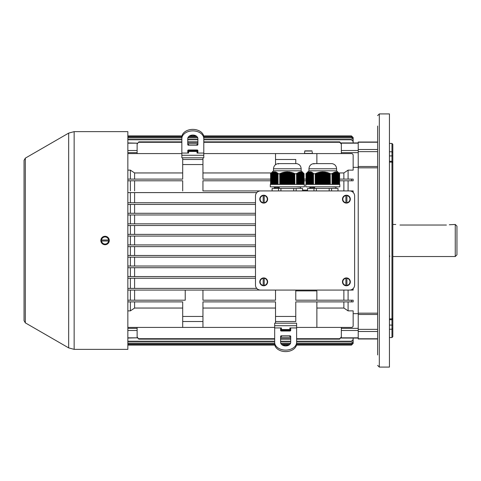 <?xml version="1.0" encoding="UTF-8"?>
<svg xmlns="http://www.w3.org/2000/svg" width="481" height="481" viewBox="0 0 481 481"><rect width="100%" height="100%" fill="white"/><g stroke="black" fill="none" stroke-linecap="round" stroke-linejoin="round"><path stroke-width="0.72" d="M25.319 158.141L25.319 322.859L24.05 320.665L24.05 160.335L25.319 158.141L68.669 133.111L74.152 131.644L127.844 131.644L127.844 349.356L74.152 349.356L68.669 347.889L68.669 133.111M264.213 202.916L264.213 195.388A3.8 3.8 0 0 0 263.197 195.388L263.197 202.916A3.8 3.8 0 0 0 264.213 202.916L264.213 202.669A3.553 3.553 0 0 0 264.213 195.629L264.213 195.388M259.776 199.152A3.932 3.932 0 0 0 264.243 203.048A3.932 3.932 0 0 0 267.622 198.791A3.932 3.932 0 0 0 263.528 195.22A3.932 3.932 0 0 0 259.776 199.152M263.197 195.388L263.197 195.629A3.553 3.553 0 0 0 263.197 202.669L263.197 202.916M264.213 285.612L264.213 278.084A3.8 3.8 0 0 0 263.197 278.084L263.197 285.612A3.8 3.8 0 0 0 264.213 285.612L264.213 285.371A3.553 3.553 0 0 0 264.213 278.331L264.213 278.084M259.776 281.848A3.932 3.932 0 0 0 264.243 285.744A3.932 3.932 0 0 0 267.622 281.493A3.932 3.932 0 0 0 263.528 277.922A3.932 3.932 0 0 0 259.776 281.848M263.197 278.084L263.197 278.331A3.553 3.553 0 0 0 263.197 285.371L263.197 285.612M345.899 285.612L345.899 278.084A3.8 3.8 0 0 1 346.909 278.084L346.909 285.612A3.8 3.8 0 0 1 345.899 285.612L345.899 285.371A3.553 3.553 0 0 1 345.899 278.331L345.899 278.084M350.336 281.848A3.932 3.932 0 0 1 345.869 285.744A3.932 3.932 0 0 1 342.49 281.493A3.932 3.932 0 0 1 346.585 277.922A3.932 3.932 0 0 1 350.336 281.848M346.909 278.084L346.909 278.331A3.553 3.553 0 0 1 346.909 285.371L346.909 285.612M354.629 285.017L354.629 195.983A5.063 5.063 0 0 0 349.567 190.921L260.54 190.921A5.063 5.063 0 0 0 255.477 195.983L255.477 285.017A5.063 5.063 0 0 0 260.54 290.079L349.567 290.079A5.063 5.063 0 0 0 354.629 285.017M345.899 202.916L345.899 195.388A3.8 3.8 0 0 1 346.909 195.388L346.909 202.916A3.8 3.8 0 0 1 345.899 202.916L345.899 202.669A3.553 3.553 0 0 1 345.899 195.629L345.899 195.388M350.336 199.152A3.932 3.932 0 0 1 345.869 203.048A3.932 3.932 0 0 1 342.49 198.791A3.932 3.932 0 0 1 346.585 195.22A3.932 3.932 0 0 1 350.336 199.152M346.909 195.388L346.909 195.629A3.553 3.553 0 0 1 346.909 202.669L346.909 202.916M274.675 343.849A10.973 7.756 0 0 0 285.648 351.605A10.973 7.756 0 0 0 296.615 343.849L296.615 342.358A10.973 7.756 180 0 1 285.648 350.114A10.973 7.756 180 0 1 274.675 342.358L274.675 343.849M289.869 335.792L281.427 335.792A0.842 0.595 0 0 0 280.585 336.387L280.585 342.358A5.063 3.577 0 0 0 285.648 345.935A5.063 3.577 0 0 0 290.71 342.358L290.71 336.387A0.842 0.595 0 0 0 289.869 335.792L289.869 337.283A0.842 0.595 180 0 1 290.71 337.878M289.869 337.283L281.427 337.283L281.427 335.792M280.585 337.878A0.842 0.595 180 0 1 281.427 337.283M296.615 325.727L274.675 325.727L274.675 323.196L296.615 323.196L296.615 342.358M296.615 327.94L289.869 327.94L289.869 329.527L290.71 329.984M280.585 329.984L281.427 329.527L281.427 327.94L280.585 328.547L280.585 330.423A0.842 0.595 0 0 0 281.427 331.018L289.869 331.018A0.842 0.595 0 0 0 290.71 330.423L290.71 328.547L289.869 327.94M281.427 327.94L274.675 327.94L274.675 342.358M289.869 329.527L281.427 329.527M274.675 325.727L274.675 327.94M280.585 330.2L290.71 330.2M280.754 330.2L290.692 330.327L282.479 330.327L282.479 331.018M282.479 330.327L280.585 330.327M288.81 330.327L288.81 331.018M187.758 150.8L197.883 150.8M197.883 151.473L187.758 151.473M189.652 150.673L197.871 150.673L189.652 150.673L189.652 149.982M195.989 150.673L195.989 149.982M181.854 137.151A10.973 7.756 0 0 1 192.821 129.395A10.973 7.756 0 0 1 203.794 137.151L203.794 138.642A10.973 7.756 180 0 0 192.821 130.886A10.973 7.756 180 0 0 181.854 138.642L181.854 137.151M187.758 143.122A0.842 0.595 180 0 0 188.6 143.717L188.6 145.208A0.842 0.595 0 0 1 187.758 144.613L187.758 138.642A5.063 3.577 0 0 1 192.821 135.065A5.063 3.577 0 0 1 197.883 138.642L197.883 144.613A0.842 0.595 0 0 1 197.042 145.208L188.6 145.208M197.042 145.208L197.042 143.717L188.6 143.717M197.042 143.717A0.842 0.595 180 0 0 197.883 143.122M203.794 155.273L181.854 155.273L181.854 157.804L203.794 157.804L203.794 138.642M187.758 151.016L188.6 151.473L188.6 153.06L181.854 153.06L181.854 138.642M188.6 153.06L187.758 152.453L187.758 150.577A0.842 0.595 0 0 1 188.6 149.982L197.042 149.982A0.842 0.595 0 0 1 197.883 150.577L197.883 152.453L197.042 153.06L197.042 151.473L197.883 151.016M203.794 153.06L197.042 153.06M197.042 151.473L188.6 151.473L197.042 151.473M181.854 155.273L181.854 153.06M311.953 150.884L304.912 150.884L304.665 151.894L304.912 150.884L311.953 150.884M304.665 151.894L304.497 153.415L312.361 153.415L312.199 151.894M108.826 239.995L101.293 239.995A3.8 3.8 0 0 0 101.293 241.005L108.826 241.005A3.8 3.8 0 0 0 108.826 239.995L108.58 239.995A3.553 3.553 0 0 0 101.539 239.995L101.293 239.995M105.062 244.432A3.932 3.932 0 0 0 108.959 239.965A3.932 3.932 0 0 0 104.702 236.586A3.932 3.932 0 0 0 101.13 240.68A3.932 3.932 0 0 0 105.062 244.432M101.293 241.005L101.539 241.005A3.553 3.553 0 0 0 108.58 241.005L108.826 241.005M105.062 244.721A4.221 4.221 0 0 1 100.842 240.5A4.221 4.221 0 0 1 105.062 236.279A4.221 4.221 0 0 1 109.277 240.5A4.221 4.221 0 0 1 105.062 244.721M181.854 153.583L127.844 153.583M316.871 163.618L316.871 153.583L203.794 153.583M343.873 179.106L343.873 172.95L348.094 170.13L353.156 170.13L353.156 155.273A1.69 1.69 0 0 0 351.467 153.583L316.871 153.583M348.094 301.894L348.094 310.87L353.156 310.87L353.156 325.727A1.69 1.69 0 0 1 351.467 327.417L296.615 327.417M274.675 327.417L127.844 327.417M275.523 308.05L202.946 308.05M182.696 308.05L134.596 308.05L134.596 301.894M271.35 172.95L202.946 172.95M343.873 172.95L338.756 172.95M302.549 190.121L307.563 190.121M343.873 190.921L343.873 180.796M270.538 180.796L202.946 180.796L202.946 190.921L272.12 190.921L272.12 188.432L278.523 188.432L278.523 190.921M202.946 290.079L275.523 290.079L275.523 300.204L202.946 300.204L202.946 290.079L127.844 290.079L260.54 290.079M316.871 300.204L316.871 290.879L295.773 290.879M343.873 300.204L343.873 290.079M127.844 330.495L137.127 330.495L137.127 337.397L138.817 339.135L137.127 336.959L137.127 337.836L127.844 337.836M358.219 330.495L341.342 330.495L341.342 336.959L339.652 338.708L296.615 338.708M290.71 338.708L280.585 338.708M274.675 338.708L138.817 338.708M134.596 308.05L130.375 310.87L127.844 310.87M349.573 290.079L353.156 290.079L353.156 288.588M351.906 290.079L348.094 290.079L348.094 300.204M348.094 180.796L348.094 190.921L351.906 190.921M349.573 190.921L353.156 190.921L353.156 192.412M202.946 190.921L260.54 190.921M304.13 179.106L305.982 179.106M339.574 179.106L353.156 179.106L353.156 180.796L351.467 180.796L351.467 179.106M202.946 164.55L182.696 164.55L182.696 159.488L202.946 159.488L202.946 179.106L270.538 179.106M304.13 180.796L305.982 180.796M339.574 180.796L351.467 180.796M202.946 316.45L202.946 321.512L182.696 321.512L182.696 316.45L202.946 316.45L202.946 301.894L275.523 301.894L275.523 321.512L295.773 321.512L295.773 316.45L275.523 316.45M351.467 301.894L353.156 301.894L353.156 300.204L351.467 300.204L351.467 301.894L295.773 301.894L295.773 316.45M295.773 290.079L295.773 300.204L351.467 300.204M353.156 138.306L351.467 136.616L353.156 138.167L353.156 142.947L353.156 137.65L351.467 135.913L203.649 135.913M196.098 135.913L189.544 135.913M181.992 135.913L127.844 135.913M211.387 136.472L211.387 136.021L203.661 135.961M196.176 135.961L189.466 135.961M181.98 135.961L127.844 135.961M211.387 136.021L351.467 135.961M205.627 344.528L205.627 345.039L127.844 345.039M274.819 345.087L127.844 345.087M353.156 343.35L351.467 345.087L353.156 343.398L353.156 338.053L353.156 343.35L351.467 345.087L296.476 345.087M288.925 345.087L282.365 345.087M351.467 345.039L296.488 345.039M289.003 345.039L282.293 345.039M274.807 345.039L272.841 345.039L272.841 344.528M264.694 344.528L264.694 345.039L272.841 345.039M264.694 345.039L213.774 345.039L213.774 344.528M205.627 345.039L213.774 345.039M353.156 141.486L351.467 139.767L353.156 141.155L353.156 142.947L353.156 137.602L351.467 135.913L353.156 137.65M272.841 136.472L272.841 135.961M264.694 135.961L264.694 136.472M213.774 136.472L213.774 135.961M348.094 310.87L343.873 308.05L316.871 308.05M343.873 308.05L343.873 301.894M134.596 266.029L134.596 257.167M134.596 234.379L134.596 225.523M182.696 172.95L134.596 172.95L134.596 179.106M134.596 276.575L134.596 267.713M134.596 213.287L134.596 204.425M134.596 288.39L134.596 278.265M134.596 202.735L134.596 192.61M134.596 223.833L134.596 214.971M134.596 255.477L134.596 246.621M134.596 190.921L134.596 180.796M134.596 300.204L134.596 290.079M353.156 313.666L358.219 313.666L358.219 167.334L353.156 167.334M348.094 179.106L348.094 170.13M134.596 244.931L134.596 236.069M358.219 338.053L341.342 338.053L341.342 336.959L339.652 339.135L296.615 339.135M358.219 142.947L341.342 142.947L341.342 144.041L339.652 142.292L203.794 142.292M339.652 142.292L339.652 141.865L341.342 143.603L341.342 152.645L358.219 152.645L358.219 167.334M341.342 330.495L341.342 328.355L358.219 328.355L358.219 313.666M341.342 328.355L341.342 327.417M341.342 152.645L341.342 153.583M290.71 339.135L280.585 339.135M274.675 339.135L138.817 339.135M351.467 136.472L203.752 136.472M196.849 136.472L188.792 136.472M181.896 136.472L127.844 136.472M351.467 136.616L203.764 136.616M196.994 136.616L188.648 136.616M181.878 136.616L127.844 136.616M351.467 139.767L203.794 139.767M197.883 139.767L187.758 139.767M181.854 139.767L127.844 139.767M351.467 139.436L203.794 139.436M197.883 139.436L187.758 139.436M181.854 139.436L127.844 139.436M205.627 135.961L205.627 136.472M264.694 135.913L213.774 135.913M353.156 142.947L353.156 139.58L351.467 137.879L203.794 137.879M351.467 137.879L353.156 139.58M351.467 137.644L203.794 137.644M197.685 137.644L187.963 137.644M181.854 137.644L127.844 137.644M197.769 137.879L187.879 137.879M181.854 137.879L127.844 137.879M264.694 345.087L213.774 345.087M353.156 339.514L351.467 341.233L353.156 339.845L353.156 338.053L353.156 341.42L351.467 343.121L296.615 343.121M351.467 343.121L353.156 341.42M290.59 343.121L280.7 343.121M274.675 343.121L127.844 343.121M351.467 343.356L296.615 343.356M290.506 343.356L280.784 343.356M274.675 343.356L127.844 343.356M351.467 341.233L296.615 341.233M290.71 341.233L280.585 341.233M274.675 341.233L127.844 341.233M351.467 341.564L296.615 341.564M290.71 341.564L280.585 341.564M274.675 341.564L127.844 341.564M353.156 338.053L353.156 342.694L351.467 344.384L296.591 344.384M351.467 344.384L353.156 342.694M289.815 344.384L281.475 344.384M274.705 344.384L127.844 344.384M351.467 344.528L296.573 344.528M289.676 344.528L281.619 344.528M274.717 344.528L127.844 344.528M127.844 170.13L130.375 170.13L134.596 172.95M339.652 141.865L203.794 141.865M197.883 141.865L187.758 141.865M181.854 141.865L138.817 141.865L137.127 144.041L138.817 141.865M197.883 142.292L187.758 142.292M181.854 142.292L138.817 142.292M127.844 150.505L137.127 150.505L137.127 143.164L127.844 143.164M130.375 192.61L130.375 202.735L127.844 202.735L255.477 202.735M127.844 204.425L255.477 204.425M127.844 276.575L255.477 276.575M130.375 288.39L130.375 278.265L127.844 278.265L255.477 278.265M127.844 225.523L255.477 225.523M255.477 223.833L127.844 223.833L130.375 223.833L130.375 214.971M127.844 246.621L255.477 246.621M127.844 244.931L255.477 244.931M127.844 214.971L255.477 214.971M255.477 213.287L127.844 213.287L130.375 213.287L130.375 204.425M130.375 276.575L130.375 267.713L127.844 267.713L255.477 267.713M127.844 266.029L255.477 266.029M127.844 236.069L255.477 236.069M127.844 234.379L255.477 234.379M130.375 266.029L130.375 257.167L127.844 257.167L255.477 257.167M127.844 255.477L255.477 255.477M127.844 288.39L256.77 288.39M127.844 192.61L256.77 192.61M127.844 180.796L182.696 180.796L182.696 190.921M182.696 164.55L182.696 179.106L127.844 179.106M127.844 300.204L185.227 300.204L185.227 290.079M127.844 301.894L182.696 301.894L182.696 316.45M137.127 330.495L137.127 327.417M137.127 150.505L137.127 153.583M127.844 142.947L137.127 143.164M127.844 338.053L137.127 337.836M130.375 244.931L130.375 236.069M130.375 234.379L130.375 225.523M130.375 255.477L130.375 246.621M130.375 179.106L130.375 170.13M130.375 190.921L130.375 180.796M130.375 310.87L130.375 301.894M130.375 300.204L130.375 290.079M316.871 301.894L316.871 327.417M275.523 323.196L275.523 321.512M202.946 327.417L202.946 321.512M182.696 327.417L182.696 321.512M182.696 157.804L182.696 159.488M202.946 157.804L202.946 159.488M275.523 164.55L275.523 159.488L295.773 159.488L295.773 163.618M275.523 153.583L275.523 159.488M455.26 224.465L455.26 256.535L456.95 254.846L456.95 226.154L455.26 224.465L449.35 224.753M399.988 225.03C394.546 224.417 394.546 224.417 399.988 225.03C394.546 224.417 394.546 224.417 399.988 225.03L446.404 225.03C451.845 224.417 451.845 224.417 446.404 225.03M395.773 224.465L392.815 224.465M377.627 126.046L377.627 354.954M377.627 313.233L377.627 336.574M377.627 168.572L377.627 167.767M377.627 174.94L377.627 183.051M377.627 232.425L377.627 249.248M377.627 167.833L358.219 167.833L358.219 313.167L377.627 313.167L377.627 297.949M389.442 337.542L391.973 337.542L391.973 143.458L389.442 143.458M377.627 115.608L379.317 113.919L389.442 113.919L389.442 367.081L379.317 367.081L377.627 365.392M391.973 143.458L392.815 144.3L392.815 336.7L391.973 337.542M358.219 167.833L358.219 142.027L377.627 142.027M358.219 313.167L358.219 338.973L377.627 338.973M339.814 184.427L305.742 184.427L305.742 186.832L339.814 186.832L339.814 184.427M336.604 168.789C336.381 165.927 334.86 164.201 332.046 163.618L313.51 163.618C310.69 164.201 309.175 165.927 308.946 168.789L336.604 168.789L336.604 170.797L339.598 173.791L339.574 184.427M308.946 168.789L308.946 170.797L336.604 170.797M313.468 184.427L313.468 173.731L313.54 184.427M336.52 184.427L336.321 171.867L336.496 184.427M328.186 184.427L328.186 172.944L327.387 172.499L327.387 184.427M327.789 184.427L327.789 172.625M333.291 172.811L333.086 184.427M334.091 184.427L334.091 172.378L333.892 184.427M312.061 184.427L311.862 172.577L311.862 184.427M325.781 184.427L325.781 172.3L324.982 171.964L324.982 184.427M325.384 184.427L325.384 172.024M338.901 184.427L338.702 173.082L338.702 184.427M332.888 184.427L332.888 173.082L332.69 184.427M309.656 184.427L309.656 172L309.457 184.427M316.161 184.427L316.161 173.208L315.764 173.557L315.764 184.427M332.485 184.427L332.485 173.388L332.287 184.427M333.688 184.427L333.688 172.577L333.489 184.427M308.453 184.427L308.453 172.222L308.255 184.427M321.777 184.427L321.777 171.831L321.374 172.066L321.374 184.427M334.89 184.427L334.89 172.108L334.692 184.427M307.251 184.427L307.052 172.944L307.63 172.499L307.455 184.427M307.052 184.427L307.227 172.757L306.854 173.082L306.854 184.427M308.056 184.427L308.056 172.378L307.852 184.427L307.654 172.577L307.654 184.427M324.579 184.427L324.579 172.108L324.982 172.162M336.297 184.427L336.297 172.036L335.918 171.813L336.093 184.427M311.664 184.427L311.435 172.102L311.261 184.427M312.866 184.427L312.638 172.757L312.464 184.427M337.325 184.427L337.121 172.102L337.295 184.427M330.194 184.427L330.194 173.731L330.333 184.427M338.498 184.427L338.299 172.811L338.299 184.427M313.263 184.427L313.065 173.388L313.065 184.427M323.376 184.427L323.376 172.012L322.577 171.801M322.979 184.427L322.979 171.801M337.722 184.427L337.524 172.282L337.698 184.427M326.984 184.427L326.984 172.577L327.387 172.691M337.097 184.427L336.922 172.024M310.059 184.427L309.86 172L309.86 184.427M329.792 184.427L329.792 173.557L328.992 173.046L328.992 184.427M329.389 184.427L329.389 173.208M322.577 184.427L322.577 172L322.174 172.012L322.174 184.427M335.293 184.427L335.293 172.036L335.095 184.427M310.461 184.427L310.257 172.036M338.101 172.691L338.101 184.427L338.101 172.691M326.587 184.427L326.587 172.475L325.781 172.3M326.184 184.427L326.184 172.186M320.172 184.427L320.172 172.024L319.769 172.3L319.769 184.427M312.265 184.427L312.464 172.944M317.767 184.427L317.767 172.625L317.364 172.944L317.364 184.427M319.372 184.427L319.372 172.186L318.969 172.475L318.969 184.427M336.694 184.427L336.52 171.909M308.856 184.427L308.856 172.108L308.658 184.427M311.063 184.427L311.261 172.3M328.589 184.427L328.589 173.082L328.992 173.232M339.502 184.427L339.574 173.791M306.451 184.427L306.451 173.388L306.253 184.427M318.566 184.427L318.566 172.384L318.169 172.691L318.169 184.427M335.894 184.427L336.093 172.012M337.896 184.427L337.722 172.384M306.451 173.388L306.824 173.046L306.625 184.427L306.854 173.082M309.259 184.427L309.055 172.066M320.971 184.427L320.971 171.909L320.574 172.162L320.574 184.427M339.099 184.427L339.099 173.388L339.327 184.427L339.129 173.376L339.502 173.731M316.967 184.427L316.967 172.895L316.564 173.232L316.564 184.427M335.696 172L335.491 184.427M310.858 184.427L310.66 172.108L310.66 184.427M324.182 184.427L324.182 172.066L323.376 172.012M323.779 184.427L323.779 171.831M337.5 184.427L337.325 172.186M334.493 172.222L334.289 184.427M309.433 184.427L309.632 171.813L309.259 172.036M308.628 184.427L308.832 171.964L308.453 172.222M305.982 184.427L306.253 173.557M312.662 173.082L312.638 172.757M315.223 184.427L315.223 173.791L313.54 173.791M315.223 173.791L315.362 184.427M315.764 173.557L315.362 173.551M316.564 173.232L316.161 173.208M317.364 172.944L316.967 172.895M318.169 172.691L317.767 172.625M318.969 172.475L318.566 172.384M319.769 172.3L319.372 172.186M320.574 172.162L320.172 172.024M321.374 172.066L320.971 171.909M322.174 172.012L321.777 171.831M324.579 171.909L324.182 172.066M326.984 172.384L326.587 172.475M328.589 172.895L328.186 172.944M330.194 173.551L329.792 173.557M332.016 184.427L332.016 173.791L330.333 173.791M332.515 184.427L332.485 173.388M332.912 184.427L332.888 173.082M333.718 184.427L333.688 172.577M334.115 184.427L334.091 172.378M334.92 184.427L334.89 172.108M335.317 184.427L335.491 172.012M338.528 184.427L338.498 172.944M338.925 184.427L338.901 173.232M306.048 184.427L306.048 173.731M332.112 173.376L332.112 184.427L332.088 173.731M310.636 184.427L310.636 171.867M306.223 184.427L306.223 173.551M311.033 184.427L311.033 171.964M312.235 184.427L312.235 172.499M309.83 184.427L309.83 171.801M307.425 184.427L307.425 172.625M313.041 184.427L313.041 173.046M336.123 184.427L336.123 171.831M307.028 184.427L307.028 172.895M308.231 184.427L308.231 172.186M311.838 184.427L311.838 172.282M313.438 184.427L313.438 173.376M331.649 186.838L335.997 187.103L336.003 188.432M309.548 188.432L309.548 188.107L314.652 188.396L314.652 187.446L309.554 187.157L309.548 186.832M331.583 190.921L331.583 188.432L337.987 188.432L337.987 190.921M307.563 190.921L307.563 188.432L313.967 188.432L313.967 190.921M316.372 190.921L316.372 188.432L313.967 188.432M316.372 188.432L329.178 188.432L329.178 190.921M331.583 188.432L329.178 188.432M296.206 186.838L300.553 187.103L300.559 188.432M274.104 188.432L274.104 188.107L279.208 188.396L279.208 187.446L274.11 187.157L274.104 186.832M296.146 190.921L296.146 188.432L302.549 188.432L302.549 190.921M280.928 190.921L280.928 188.432L278.523 188.432M280.928 188.432L293.741 188.432L293.741 190.921M296.146 188.432L293.741 188.432M304.371 184.427L270.298 184.427L270.298 186.832L304.371 186.832L304.371 184.427M301.16 168.789C300.938 165.927 299.416 164.201 296.603 163.618L278.066 163.618C275.252 164.201 273.731 165.927 273.503 168.789L301.16 168.789L301.16 170.797L304.16 173.791M273.503 168.789L273.503 170.797L301.16 170.797M278.024 184.427L278.024 173.731L278.096 184.427M301.082 184.427L300.878 171.867L301.052 184.427M292.743 184.427L292.743 172.944L291.943 172.499L291.943 184.427M292.346 184.427L292.346 172.625M297.847 172.811L297.649 184.427M298.647 184.427L298.647 172.378L298.448 184.427M276.623 184.427L276.419 172.577L276.419 184.427M290.338 184.427L290.338 172.3L289.538 171.964L289.538 184.427M289.941 184.427L289.941 172.024M303.457 184.427L303.258 173.082L303.258 184.427M297.444 184.427L297.444 173.082L297.246 184.427M274.218 184.427L274.218 172L274.014 184.427M280.718 184.427L280.718 173.208L280.321 173.557L280.321 184.427M297.048 184.427L297.048 173.388L296.843 184.427M298.25 184.427L298.25 172.577L298.046 184.427M273.016 184.427L273.016 172.222L272.811 184.427M286.333 184.427L286.333 171.831L285.93 172.066L285.93 184.427M299.453 184.427L299.453 172.108L299.248 184.427M271.813 184.427L271.609 172.944L272.186 172.499L272.012 184.427M271.609 184.427L271.783 172.757L271.41 173.082L271.41 184.427M272.613 184.427L272.613 172.378L272.414 184.427M289.135 184.427L289.135 172.108L289.538 172.162M300.853 184.427L300.853 172.036L300.481 171.813L300.655 184.427M276.22 184.427L276.022 172.378L276.022 184.427M277.423 184.427L277.224 173.082L277.224 184.427M301.882 184.427L301.683 172.102L301.858 184.427M294.751 184.427L294.751 173.731L294.889 184.427M303.06 184.427L302.856 172.811L302.856 184.427M277.826 184.427L277.621 173.388L277.621 184.427M272.21 184.427L272.414 172.475M287.933 184.427L287.933 172.012L287.133 171.801M287.536 184.427L287.536 171.801M302.284 184.427L302.08 172.282L302.254 184.427M291.54 184.427L291.54 172.577L291.943 172.691M301.653 184.427L301.479 172.024M274.615 184.427L274.417 172L274.417 184.427M294.348 184.427L294.348 173.557L293.548 173.046L293.548 184.427M293.945 184.427L293.945 173.208M287.133 184.427L287.133 172L286.73 172.012L286.73 184.427M299.849 184.427L299.849 172.036L299.651 184.427M275.018 184.427L274.819 172.036L274.819 184.427M302.657 172.691L302.657 184.427L302.657 172.691M291.143 184.427L291.143 172.475L290.338 172.3M290.74 184.427L290.74 172.186M284.728 184.427L284.728 172.024L284.325 172.3L284.325 184.427M277.02 184.427L276.822 172.811L276.822 184.427M282.323 184.427L282.323 172.625L281.92 172.944L281.92 184.427M283.928 184.427L283.928 172.186L283.525 172.475L283.525 184.427M301.256 184.427L301.082 171.909M273.412 184.427L273.412 172.108L273.214 184.427M275.817 184.427L275.619 172.222L275.619 184.427M293.145 184.427L293.145 173.082L293.548 173.232M304.058 184.427L304.058 173.731L304.13 184.427M271.007 184.427L271.007 173.388L270.809 184.427M283.123 184.427L283.123 172.384L282.726 172.691L282.726 184.427M300.451 184.427L300.655 172.012M302.459 184.427L302.284 172.384M271.212 184.427L271.41 173.082M273.815 184.427L273.815 172.036L273.617 184.427M285.528 184.427L285.528 171.909L285.131 172.162L285.131 184.427M303.661 184.427L303.661 173.388L303.884 184.427L303.685 173.376L304.058 173.731M281.523 184.427L281.523 172.895L281.12 173.232L281.12 184.427M300.252 172L300.054 184.427M275.421 184.427L275.216 172.108L275.216 184.427M288.738 184.427L288.738 172.066L287.933 172.012M288.335 184.427L288.335 171.831M302.056 184.427L301.882 172.186M299.05 172.222L298.851 184.427M274.789 184.427L274.819 172.036M273.99 184.427L274.188 171.813L273.815 172.036M273.587 184.427L273.617 172.066M273.19 184.427L273.388 171.964L273.016 172.222M270.538 184.427L270.809 173.557M279.78 184.427L279.78 173.791L278.096 173.791M279.78 173.791L279.918 184.427M280.321 173.557L279.918 173.551M281.12 173.232L280.718 173.208M281.92 172.944L281.523 172.895M282.726 172.691L282.323 172.625M283.525 172.475L283.123 172.384M284.325 172.3L283.928 172.186M285.131 172.162L284.728 172.024M285.93 172.066L285.528 171.909M286.73 172.012L286.333 171.831M289.135 171.909L288.738 172.066M291.54 172.384L291.143 172.475M293.145 172.895L292.743 172.944M294.751 173.551L294.348 173.557M296.573 184.427L296.573 173.791L294.889 173.791M297.072 184.427L297.048 173.388M297.474 184.427L297.444 173.082M298.274 184.427L298.25 172.577M298.677 184.427L298.647 172.378M299.477 184.427L299.453 172.108M299.879 184.427L300.054 172.012M303.084 184.427L303.06 172.944M303.487 184.427L303.457 173.232M270.611 184.427L270.611 173.731M296.669 173.376L296.669 184.427L296.645 173.731M275.192 184.427L275.192 171.867M271.182 184.427L271.182 173.208M270.785 184.427L270.785 173.551M275.595 184.427L275.595 171.964M276.797 184.427L276.797 172.499M274.392 184.427L274.392 171.801M271.987 184.427L271.987 172.625M277.597 184.427L277.597 173.046M277.194 184.427L277.194 172.757M275.992 184.427L275.992 172.102M300.679 184.427L300.679 171.831M272.384 184.427L272.384 172.384M271.585 184.427L271.585 172.895M272.787 184.427L272.787 172.186M276.395 184.427L276.395 172.282M278 184.427L278 173.376M74.152 131.644L74.152 349.356M264.213 195.46A3.722 3.722 0 0 1 264.213 202.838M263.197 202.838A3.722 3.722 0 0 1 263.197 195.46M264.213 278.162A3.722 3.722 0 0 1 264.213 285.54M263.197 285.54A3.722 3.722 0 0 1 263.197 278.162M345.899 278.162A3.722 3.722 0 0 0 345.899 285.54M346.909 285.54A3.722 3.722 0 0 0 346.909 278.162M345.899 195.46A3.722 3.722 0 0 0 345.899 202.838M346.909 202.838A3.722 3.722 0 0 0 346.909 195.46M312.121 151.034L304.744 151.034M101.371 239.995A3.722 3.722 0 0 1 108.748 239.995M108.748 241.005A3.722 3.722 0 0 1 101.371 241.005M341.342 337.836L358.219 337.836M358.219 150.505L341.342 150.505M341.342 143.164L358.219 143.164M339.652 338.708L339.652 339.135M351.467 289.706L351.467 290.079M351.467 191.294L351.467 190.921M211.387 344.528L211.387 344.979M208.008 344.979L208.008 344.528M270.454 344.528L270.454 344.979M267.081 344.979L267.081 344.528M208.008 136.021L208.008 136.472M267.081 136.021L267.081 136.472M270.454 136.472L270.454 136.021M137.127 328.355L127.844 328.355M137.127 152.645L127.844 152.645M389.442 151.768L391.973 151.768L392.815 152.537M392.815 328.463L391.973 329.232L389.442 329.232M389.442 318.897L391.973 318.897L392.815 318.212M392.815 162.788L391.973 162.103L389.442 162.103M379.317 113.919L379.317 367.081M389.442 325.054L392.815 325.12M392.815 155.88L389.442 155.946M377.627 166.516L358.219 166.516M377.627 151.653L358.219 151.653M377.627 149.501L358.219 149.501M377.627 142.238L358.219 142.238M377.627 314.484L358.219 314.484M377.627 329.347L358.219 329.347M377.627 331.499L358.219 331.499M377.627 338.762L358.219 338.762M25.319 322.859L68.669 347.889M455.26 256.535L392.815 256.535M389.863 256.108L389.442 256.535M389.442 319.703L391.973 319.703L392.815 318.861M392.815 162.139L391.973 161.297L389.442 161.297M308.946 170.797L305.952 173.791M313.51 163.618L313.961 164.015M331.998 163.618L313.558 163.618L331.998 163.618M313.047 187.398L313.901 187.428M310.353 187.271L310.353 188.083M277.603 187.398L278.463 187.428M274.91 187.271L274.91 188.083M273.503 170.797L270.508 173.791M278.066 163.618L278.517 164.015M296.555 163.618L278.114 163.618"/></g></svg>
